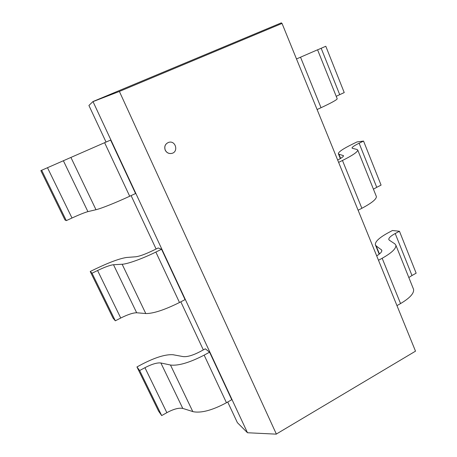 <?xml version="1.0" encoding="UTF-8"?>
<svg xmlns="http://www.w3.org/2000/svg" width="457" height="457" viewBox="0 0 457 457"><rect width="100%" height="100%" fill="white"/><g stroke="black" fill="none" stroke-linecap="round" stroke-linejoin="round"><path stroke-width="0.69" d="M165.268 150.142C166.651 152.724 168.753 153.82 171.569 153.438C178.841 152.198 175.785 140.128 168.742 142.344C165.251 143.812 164.097 146.411 165.268 150.142M171.541 153.443L171.512 153.455C168.696 153.832 166.599 152.735 165.211 150.153C164.04 146.429 165.2 143.829 168.684 142.361L168.713 142.356M415.51 351.17L276.348 434.041L119.386 91.446L282.032 23.433L415.51 351.17M227.717 402.011L237.383 422.656L247.488 432.75L276.319 434.15M282.032 23.433L281.301 22.947M247.488 432.75L92.982 101.545L281.352 22.85M119.386 91.446L93.085 101.585M92.982 101.545L88.915 105.47L106.047 142.064M203.325 349.896L180.823 301.82M156.1 249.002L131.102 195.59M95.919 209.74C100.986 208.592 115.844 202.668 129.702 196.242L135.558 193.528L110.611 140.071L70.846 157.465M70.915 157.437L95.987 209.712L87.933 211.62M47.482 167.719L70.892 157.448M66.305 220.628L41.661 170.261L47.488 167.719L71.995 218.006L66.305 220.628L64.997 219.966L40.85 170.638L41.661 170.261M63.386 160.755L87.915 211.631C84.739 212.488 79.432 214.613 71.989 218.006M145.714 313.571C153.266 313.616 164.531 309.932 179.492 302.505L185.056 299.626L161.561 249.259L158.202 247.974L152.615 250.71M122.07 264.266C127.503 264.055 142.367 258.719 155.86 252.058L161.561 249.259M122.133 264.232L145.777 313.531L136.694 312.771M97.581 270.515L120.745 318.038L115.318 320.808L92.034 273.212L97.581 270.515C104.847 267.042 110.16 265.117 113.507 264.734L122.116 264.243M135.918 256.765L127.029 257.44M127.097 257.405C120.282 258.302 109.806 262.112 95.667 268.853L90.223 271.492L113.068 318.158L115.318 320.808M90.223 271.492L92.034 273.212M152.604 250.704C145.172 254.246 139.619 256.263 135.946 256.748M113.513 264.734L136.677 312.782C133.181 312.754 127.874 314.496 120.762 318.015M192.734 411.608C200.891 413.357 212.134 410.397 226.455 402.737L231.756 399.715L209.58 352.181L205.33 348.811L200 351.696C192.877 355.357 187.33 356.997 183.354 356.614M226.455 402.731L204.148 355.135L209.58 352.181M170.461 364.994L192.791 411.568L182.806 408.421M144.932 367.685C151.901 364.092 157.214 362.527 160.87 362.984L170.438 365.006M183.326 356.631L173.511 354.826M161.687 415.579L139.648 370.536L144.943 367.696L166.862 412.682L161.687 415.579L158.59 411.151L136.946 366.942L139.648 370.536M173.574 354.786C166.182 354.055 155.706 357.18 142.144 364.166L136.946 366.942M170.398 365.034C178.276 365.988 189.524 362.687 204.153 355.135M182.783 408.438C179.001 407.61 173.7 409.015 166.879 412.648M413.299 288.675L413.551 289.31C414.248 293.245 409.918 297.998 400.561 303.574L396.962 305.619M378.487 260.267L382.166 258.268C391.74 252.858 396.31 248.499 395.871 245.192L394.762 243.735M394.705 243.764L389.29 240.165M379.447 253.966L376.191 245.957L381.275 249.722M399.458 231.259L416.15 273.183L411.986 275.514L395.214 233.538L399.458 231.259L392.449 230.505L388.261 232.739C379.35 237.617 375.048 241.616 375.357 244.741L376.225 245.946M381.349 249.693L381.812 250.35C382.052 251.738 380.35 253.584 376.705 255.886M411.957 275.508L408.832 277.536M389.313 240.159L388.793 239.491C388.633 237.954 390.764 235.966 395.185 233.533M338.62 162.372L342.464 160.481L361.87 208.283L358.111 210.226M356.894 149.445L352.358 148.302M340.625 158.408L338.917 154.209L343.093 155.523M363.549 141.076L381.081 185.114L376.745 187.324L359.128 143.23L363.549 141.076L357.02 141.933L352.661 144.052C343.356 148.628 338.58 151.821 338.334 153.638L338.951 154.198M376.225 196.162L376.385 196.556C376.522 199.155 371.69 203.062 361.875 208.283M342.464 160.481C352.513 155.449 357.614 151.981 357.762 150.079L356.957 149.416M343.167 155.489L343.498 155.797C343.487 156.585 341.55 158.008 337.683 160.07M376.722 187.324L373.426 189.181M352.381 148.291L352.004 147.988C352.113 147.103 354.478 145.515 359.099 143.235M337.163 98.678L337.215 98.815C336.74 99.923 331.348 102.888 321.037 107.709L317.101 109.531M296.502 58.953L300.529 57.199L321.037 107.709M325.795 46.26L344.235 92.571L339.717 94.656L321.18 48.276L325.795 46.26M300.529 57.194L317.569 49.79L337.215 98.815M339.688 94.662L336.221 96.318M317.592 49.842L321.157 48.288M129.702 196.242L104.613 142.687M179.492 302.505L155.86 252.058M182.789 408.438L160.875 362.978M382.166 258.268L400.561 303.574M381.395 249.733L381.841 250.83M343.213 155.5L343.441 156.077M413.551 289.31L395.871 245.192M379.19 254.172L375.534 245.18M376.385 196.556L357.762 150.079M340.339 158.579L338.426 153.866"/></g></svg>
